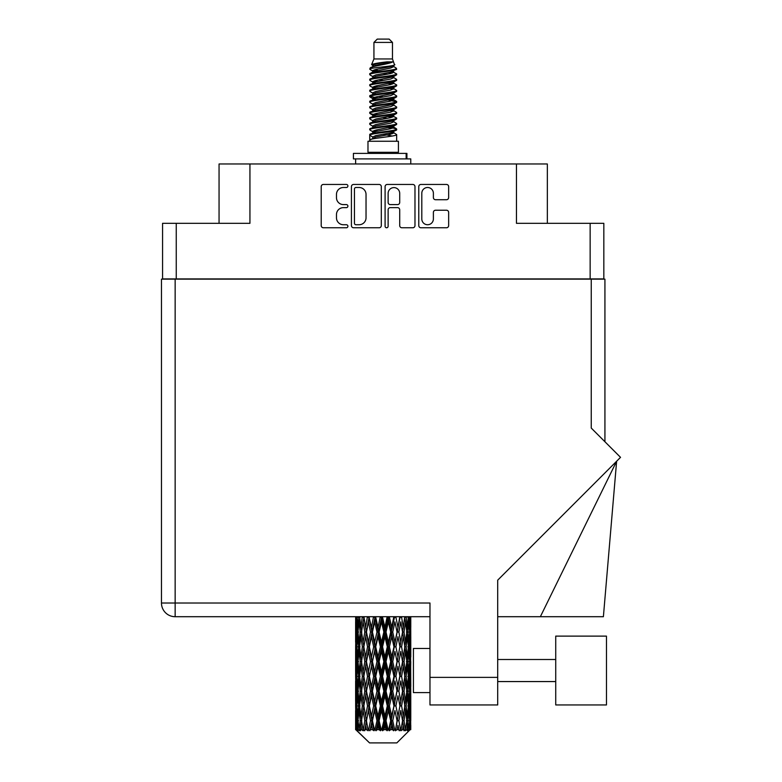 <?xml version="1.0" encoding="UTF-8"?>
<svg xmlns="http://www.w3.org/2000/svg" width="782" height="782" viewBox="0 0 782 782"><rect width="100%" height="100%" fill="white"/><g stroke="black" fill="none" stroke-linecap="round" stroke-linejoin="round"><path stroke-width="1.17" d="M421.801 218.95A5.797 5.797 0 0 0 427.598 224.737A5.797 5.797 0 0 0 433.384 218.95L433.384 212.391A2.17 2.17 0 0 1 435.554 210.231L446.493 210.231A2.17 2.17 0 0 1 448.653 212.391L448.653 225.607A2.17 2.17 0 0 1 446.493 227.767L420.931 227.767A2.17 2.17 0 0 1 418.771 225.607L418.771 186.624A2.17 2.17 0 0 1 420.931 184.454L446.493 184.454A2.17 2.17 0 0 1 448.653 186.624L448.653 197.563A2.17 2.17 0 0 1 446.493 199.723L435.554 199.723A2.17 2.17 0 0 1 433.384 197.563L433.384 193.281A5.797 5.797 0 0 0 427.598 187.494A5.797 5.797 0 0 0 421.801 193.281L421.801 218.95M386.611 227.767A1.515 1.515 0 0 0 388.126 226.252L388.126 209.801A2.17 2.17 0 0 1 390.296 207.631L397.549 207.631A2.17 2.17 0 0 1 399.71 209.801L399.71 225.607A2.17 2.17 0 0 0 401.88 227.767L412.818 227.767A2.17 2.17 0 0 0 414.978 225.607L414.978 186.624A2.17 2.17 0 0 0 412.818 184.454L387.256 184.454A2.17 2.17 0 0 0 385.096 186.624L385.096 226.252A1.515 1.515 0 0 0 386.611 227.767M603.831 279.145L603.831 223.32L603.831 278.92L162.568 278.92L162.568 223.32L162.568 279.145M381.303 225.607L381.303 186.624A2.17 2.17 0 0 0 379.143 184.454L353.581 184.454A2.17 2.17 0 0 0 351.421 186.624L351.421 225.607A2.17 2.17 0 0 0 353.581 227.767L379.143 227.767A2.17 2.17 0 0 0 381.303 225.607M343.406 187.494L346.387 187.494A1.515 1.515 0 0 0 347.902 185.979A1.515 1.515 0 0 0 346.387 184.454L323.377 184.454A2.17 2.17 0 0 0 321.207 186.624L321.207 225.607A2.17 2.17 0 0 0 323.377 227.767L346.387 227.767A1.515 1.515 0 0 0 347.902 226.252A1.515 1.515 0 0 0 346.387 224.737L343.406 224.737A6.93 6.93 0 0 1 336.475 217.807L336.475 214.561A6.93 6.93 0 0 1 343.406 207.631L346.387 207.631A1.515 1.515 0 0 0 347.902 206.116A1.515 1.515 0 0 0 346.387 204.601L343.406 204.601A6.93 6.93 0 0 1 336.475 197.67L336.475 194.425A6.93 6.93 0 0 1 343.406 187.494M590.146 278.92L590.146 223.32L516.462 223.32L516.462 163.976L249.937 163.976L249.937 223.32L176.253 223.32L176.253 278.92M219.058 223.32L219.058 163.976L249.937 163.976M516.462 163.976L547.341 163.976L547.341 223.32M355.966 187.494A1.515 1.515 0 0 0 354.451 189.009L354.451 223.222A1.515 1.515 0 0 0 355.966 224.737L359.104 224.737A6.93 6.93 0 0 0 366.035 217.807L366.035 194.425A6.93 6.93 0 0 0 359.104 187.494L355.966 187.494M399.71 193.389A5.797 5.797 0 0 0 393.923 187.602A5.797 5.797 0 0 0 388.126 193.389L388.126 202.43A2.17 2.17 0 0 0 390.296 204.601L397.549 204.601A2.17 2.17 0 0 0 399.71 202.43L399.71 193.389M590.146 223.32L603.831 223.32M162.568 223.32L176.253 223.32M606.47 704.953L606.47 636.118L555.728 636.118L555.728 704.953L606.47 704.953L555.728 704.953M429.973 692.598L413.424 692.598L413.424 648.473L429.973 648.473M591.251 279.145L591.251 428.067L620.527 457.343L497.704 580.166L497.704 704.953L429.973 704.953L429.973 603.02L175.148 603.02L175.148 279.145L604.926 279.145L604.926 441.742L604.926 312.233M429.973 616.705L175.148 616.705A13.675 13.675 0 0 1 161.473 603.02L161.473 279.145L175.148 279.145M540.362 616.705L616.627 461.243L603.391 616.705L497.704 616.705M373.933 42.414L392.466 42.414L389.153 39.1L377.247 39.1L373.933 42.414L373.933 58.953L371.587 64.623L373.522 65.971M392.466 42.414L392.466 58.953L373.933 58.953M398.419 141.249L367.98 141.249L367.98 152.285L398.419 152.285L398.419 141.249M371.616 152.285L371.616 153.389M394.783 152.285L394.783 153.389M392.799 61.866L375.79 65.287L370.121 68.171C369.954 66.275 389.133 64.222 392.799 61.866L387.031 61.866C378.517 62.834 373.366 63.753 371.587 64.623M370.121 68.171L370.082 69.461L373.522 71.494M392.466 58.953L394.578 64.984L390.609 66.666L375.79 69.422L372.731 70.8L373.161 71.299M394.812 64.623C395.956 66.226 369.27 67.692 369.739 69.08M396.279 68.171L396.66 69.08L395.633 69.08L396.279 68.171L393.238 66.167L393.669 66.666L390.609 68.044L373.161 71.68L369.739 73.899L370.082 74.984L373.161 76.822M390.619 127.329L396.66 129.059C397.491 130.897 368.909 132.735 369.739 134.572L369.739 135.266L372.731 136.987L372.731 138.121M392.877 126.645L393.669 127.339L390.609 128.717L375.79 131.474L369.739 134.572M396.66 129.059L396.318 130.135L390.609 132.852L375.79 135.609L372.731 136.987M396.66 129.753C397.491 131.591 368.909 133.429 369.739 135.266L369.739 141.249M396.66 134.572C397.491 136.41 368.909 138.258 369.739 140.095L375.79 136.987L390.609 134.23L393.669 132.852L393.238 132.353L396.66 134.572L396.66 141.249M395.633 69.08C390.961 70.683 368.918 72.296 369.739 73.899M369.739 74.593C368.909 72.755 397.491 70.918 396.66 69.08L390.609 72.179L375.79 74.935L372.731 76.313L372.731 77.692M390.619 70.8L396.66 73.899C397.491 75.737 368.909 77.584 369.739 79.422L370.082 80.497L373.522 82.521M393.238 71.68L393.669 72.179L390.609 73.557L375.79 76.313L369.739 79.422M396.66 73.899L396.318 74.984L393.238 76.822L375.79 80.448L372.731 81.836L373.161 82.335M396.66 74.593C397.491 76.431 368.909 78.268 369.739 80.106M393.238 77.193L396.66 79.422C397.491 81.26 368.909 83.097 369.739 84.935L370.082 86.01L373.522 88.034M393.669 76.313L393.669 77.692L390.609 79.07L375.79 81.836L369.739 84.935M396.66 79.422L396.318 80.497L393.238 82.335L375.79 85.971L372.731 87.349L373.161 87.848M396.66 80.106C397.491 81.944 368.909 83.782 369.739 85.619M393.669 81.836L393.669 83.215L396.66 84.935C397.491 86.773 368.909 88.61 369.739 90.448L370.082 91.523L373.161 93.361M393.669 83.215L390.609 84.593L375.79 87.349L369.739 90.448M396.66 84.935L396.318 86.01L393.238 87.848L375.79 91.484L372.731 92.862L372.731 94.241M396.66 85.619C397.491 87.457 368.909 89.304 369.739 91.142M392.877 88.034L396.66 90.448C397.491 92.286 368.909 94.123 369.739 95.961L370.082 97.046L373.522 99.07M393.238 88.229L393.669 88.728L390.609 90.106L375.79 92.862L369.739 95.961M396.66 90.448L396.318 91.523L393.238 93.361L375.79 96.997L372.731 98.376L373.161 98.884M396.66 91.142C397.491 92.98 368.909 94.818 369.739 96.655M393.238 93.742L396.66 95.961C397.491 97.799 368.909 99.646 369.739 101.484L370.082 102.559L373.522 104.583M393.669 92.862L393.669 94.241L390.609 95.619L375.79 98.376L369.739 101.484M396.66 95.961L396.318 97.046L393.238 98.884L375.79 102.52L372.731 103.898L373.161 104.397M396.66 96.655C397.491 98.493 368.909 100.331 369.739 102.168M392.877 99.07L396.66 101.484C397.491 103.322 368.909 105.159 369.739 106.997L370.082 108.072L373.161 109.91M393.238 99.255L393.669 99.754L390.609 101.132L375.79 103.898L369.739 106.997M396.66 101.484L396.318 102.559L393.238 104.397L375.79 108.033L372.731 109.412L372.731 110.79M396.66 102.168C397.491 104.006 368.909 105.844 369.739 107.691M393.238 104.768L396.66 106.997C397.491 108.835 368.909 110.673 369.739 112.51L370.082 113.586L375.78 114.925M393.669 103.898L393.669 105.277L390.609 106.655L375.79 109.412L369.739 112.51M396.66 106.997L396.318 108.072L393.238 109.91L375.79 113.546L372.731 114.925L373.522 115.619M396.66 107.691C397.491 109.529 368.909 111.367 369.739 113.204M392.877 110.096L396.66 112.51C397.491 114.348 368.909 116.186 369.739 118.023L370.082 119.108L373.161 120.946M393.238 110.291L393.669 110.79L390.609 112.168L375.79 114.925L369.739 118.023M396.66 112.51L396.318 113.586L393.238 115.423L375.79 119.059L372.731 120.438L372.731 121.816M396.66 113.204C397.491 115.042 368.909 116.88 369.739 118.717M390.619 114.925L396.66 118.023C397.491 119.871 368.909 121.709 369.739 123.546L370.082 124.621L373.161 126.459M393.238 115.804L393.669 116.303L390.609 117.681L375.79 120.438L369.739 123.546M396.66 118.023L396.318 119.108L393.238 120.946L375.79 124.582L372.731 125.961L372.731 127.339M396.66 118.717C397.491 120.555 368.909 122.393 369.739 124.23M393.238 121.318L396.66 123.546C397.491 125.384 368.909 127.222 369.739 129.059L370.082 130.135L373.522 132.158M393.669 120.438L393.669 121.816L390.609 123.194L375.79 125.961L369.739 129.059M396.66 123.546L396.318 124.621L393.238 126.459L375.79 130.095L372.731 131.474L373.161 131.972M396.66 124.23C397.491 126.068 368.909 127.916 369.739 129.753M374.197 69.852L377.677 70.4M373.082 70.341L375.78 70.8M388.722 72.579L392.202 73.127M374.197 80.888L377.677 81.436M390.619 83.205L393.317 83.664M373.082 81.377L375.78 81.836M388.722 83.606L392.202 84.153M374.197 86.401L377.677 86.949M390.619 88.728L393.317 89.177M373.082 86.89L375.78 87.349M370.013 96.313L377.677 97.985M390.619 99.754L393.317 100.213M373.082 97.926L375.78 98.385M388.722 100.155L396.386 101.826M390.619 110.79L393.317 111.24M374.197 113.977L377.677 114.524M390.619 116.303L393.317 116.762M388.722 116.704L392.202 117.251M388.722 127.73L392.202 128.277M374.197 130.526L377.677 131.073M390.619 132.852L393.317 133.302M373.082 131.014L375.78 131.474M388.722 133.253L392.202 133.8M410.775 725.334L410.755 729.665L410.697 725.022M410.775 695.784L410.775 716.117L410.755 691.171L410.56 701.317L410.159 691.171L410.56 680.995L410.755 691.171M410.755 661.601L410.56 671.767L410.159 661.601L410.56 651.426L410.775 686.547L410.677 676.371L409.465 676.371M410.775 636.646L410.775 656.978L410.755 632.032L410.56 642.208L410.159 632.032L410.56 621.876L410.755 632.032L410.687 616.705M410.775 616.705L410.775 627.418M356.211 616.705L355.839 627.418L355.644 617.252L355.702 642.521M396.845 742.9L410.149 729.665L396.845 742.9L369.554 742.9L355.732 729.665L355.839 725.334L355.976 729.665L369.554 742.9M364.803 661.601L363.092 671.767L361.538 661.601L363.092 651.426L364.803 661.601L366.328 661.601L365.624 666.225L367.52 676.371L365.624 686.547L363.855 676.371L366.328 661.601L363.855 646.822L365.624 636.646L367.52 646.822L365.624 656.978L364.48 650.516M364.803 691.171L363.092 701.317L361.538 691.171L363.092 680.995L364.803 691.171L366.328 691.171L364.48 702.246L365.624 695.784L367.52 705.941L365.624 716.117L363.855 705.941L366.328 691.171L364.48 680.066M355.644 617.252L355.644 616.705M356.24 617.252L357.56 617.252M356.142 628.62L355.839 627.418M355.722 632.032L356.934 632.032M355.644 646.822L355.839 636.646L356.24 646.822L355.839 656.978L355.644 646.822L355.644 676.371L355.839 666.225L356.24 676.371L355.839 686.547L355.644 676.371M355.996 632.032L356.484 621.876L357.178 632.032L356.484 642.208L355.996 632.032M358.469 616.705L357.56 627.418L356.817 616.705M358.527 617.252L360.003 617.252M358.166 630.077L357.56 627.418M356.963 619.901L356.484 621.876M357.178 632.032L358.586 632.032M356.963 644.182L356.484 642.208M356.142 635.434L355.839 636.646M356.24 646.822L357.56 646.822M355.722 661.601L356.934 661.601M356.142 658.19L355.839 656.978M355.996 661.601L356.484 651.426L357.178 661.601L356.484 671.767L355.996 661.601M356.778 646.822L357.56 636.646L358.527 646.822L357.56 656.978L356.778 646.822M357.98 632.032L359.036 621.876L360.267 632.032L359.036 642.208L357.98 632.032M362.291 616.705L360.893 627.418L359.642 616.705M362.369 617.252L363.904 617.252L363.092 621.876L364.803 632.032L363.092 642.208L361.538 632.032L363.092 621.876M360.267 632.032L361.783 632.032L360.893 627.418M359.73 618.582L359.036 621.876M359.73 645.502L359.036 642.208M358.166 633.977L357.56 636.646M358.527 646.822L360.003 646.822M358.166 659.646L357.56 656.978M356.963 649.461L356.484 651.426M357.178 661.601L358.586 661.601M356.142 665.013L355.839 666.225M356.24 676.371L357.56 676.371M356.963 673.742L356.484 671.767M355.702 680.672L355.644 705.941L355.839 695.784L356.24 705.941L355.839 716.117L355.644 705.941M355.722 691.171L356.934 691.171M356.142 687.759L355.839 686.547M356.778 676.371L357.56 666.225L358.527 676.371L357.56 686.547L356.778 676.371M357.98 661.601L359.036 651.426L360.267 661.601L359.036 671.767L357.98 661.601M359.573 646.822L360.893 636.646L362.369 646.822L360.893 656.978L359.573 646.822M367.413 616.705L365.624 627.418L363.943 616.705M367.52 617.252L369.016 617.252L368.909 616.705M373.532 616.705L371.46 627.418L368.948 616.705M364.803 632.032L366.328 632.032L364.48 620.957M366.465 632.032L368.42 621.876L370.492 632.032L368.42 642.208L365.624 627.418M362.369 646.822L363.904 646.822L363.092 642.208M361.783 632.032L360.893 636.646M360.267 661.601L361.783 661.601L360.893 656.978M359.73 648.141L359.036 651.426M359.73 675.052L359.036 671.767M358.166 663.556L357.56 666.225M358.527 676.371L360.003 676.371M355.996 691.171L356.484 680.995L357.178 691.171L356.484 701.317L355.996 691.171M356.963 679.011L356.484 680.995M357.178 691.171L358.586 691.171M358.166 689.216L357.56 686.547M356.142 694.572L355.839 695.784M356.24 705.941L357.56 705.941M356.963 703.301L356.484 701.317M355.702 710.252L355.732 729.665M355.722 720.721L356.934 720.721M356.142 717.329L355.839 716.117M357.98 691.171L359.036 680.995L360.267 691.171L359.036 701.317L357.98 691.171M359.573 676.371L360.893 666.225L362.369 676.371L360.893 686.547L359.573 676.371M369.348 617.252L369.456 616.705M373.659 617.252L375.018 617.252L374.901 616.705M380.257 616.705L378.029 627.418L375.712 617.252L374.979 616.705M370.492 632.032L371.929 632.032L369.016 617.252L368.42 621.876M372.447 632.032L374.676 621.876L376.973 632.032L374.676 642.208L372.447 632.032L371.929 632.032L371.46 627.418M367.52 646.822L369.016 646.822L366.328 632.032L365.624 636.646M369.348 646.822L371.46 636.646L373.659 646.822L371.46 656.978L368.42 642.208M366.465 661.601L365.624 656.978L366.328 661.601L369.016 646.822L368.42 651.426L370.492 661.601L368.42 671.767L366.465 661.601L368.42 651.426M363.904 646.822L363.092 651.426M362.369 676.371L363.904 676.371L363.092 671.767M361.783 661.601L360.893 666.225M360.267 691.171L361.783 691.171L360.893 686.547M359.73 677.701L359.036 680.995M356.778 705.941L357.56 695.784L358.527 705.941L357.56 716.117L356.778 705.941M358.166 693.126L357.56 695.784M358.527 705.941L360.003 705.941M359.73 704.621L359.036 701.317M355.996 720.721L356.484 710.564L357.178 720.721L356.563 729.665L355.996 720.721M356.963 708.58L356.484 710.564M357.178 720.721L358.586 720.721M358.166 718.775L357.56 716.117M410.599 729.665L410.56 710.564L410.755 729.665M409.563 729.665L410.521 729.665M356.142 724.132L355.839 725.334M355.986 729.665L357.315 730.769L356.416 729.665M359.573 705.941L360.893 695.784L362.369 705.941L360.893 716.117L359.573 705.941M375.712 617.252L375.839 616.705M356.563 729.665L357.843 730.769L357.198 729.665L357.56 725.334L357.951 729.665L359.505 730.769L357.98 720.721L359.036 710.564L360.267 720.721L359.173 729.665L360.531 730.769L360.893 725.334L361.499 729.665L363.19 730.769L361.538 720.721L363.092 710.564L364.803 720.721L363.298 729.665L364.647 730.769L365.624 725.334L366.416 729.665L368.127 730.769L366.465 720.721L368.42 710.564L370.492 720.721L368.664 729.665L369.925 730.769L371.46 725.334L372.379 729.665L374.011 730.769L374.402 729.665L372.447 720.721L374.676 710.564L376.973 720.721L374.949 729.665L376.044 730.769L377.041 729.665L378.029 725.334L379.035 729.665L380.472 730.769L381.176 729.665L379.094 720.721L381.469 710.564L383.854 720.721L381.753 729.665L382.603 730.769L383.923 729.665L384.93 725.334L385.937 729.665L387.11 730.769L388.087 729.665L386.005 720.721L388.371 710.564L390.687 720.721L388.654 729.665L389.201 730.769L390.756 729.665L391.723 725.334L392.681 729.665L393.502 730.769L394.685 729.665L392.74 720.721L394.939 710.564L397.051 720.721L395.428 730.769L397.109 729.665L397.979 725.334L399.24 730.769L400.56 729.665L398.879 720.721L400.775 710.564L402.544 720.721L400.883 730.769L402.593 729.665L403.307 725.334L403.971 730.769L405.34 729.665L404.03 720.721L405.516 710.564L406.826 720.721L405.232 730.769L406.865 729.665L407.363 725.334L407.402 730.769L408.732 729.665L407.872 720.721L408.839 710.564L409.621 720.721L408.947 729.665L408.184 730.769L409.641 729.665L409.915 725.334L410.149 729.665L409.641 729.665M407.842 729.665L406.865 729.665M403.981 729.665L402.593 729.665M398.82 729.665L397.109 729.665M395.203 729.665L394.685 729.665M392.681 729.665L390.756 729.665M388.654 729.665L388.087 729.665M385.937 729.665L383.923 729.665M381.753 729.665L381.176 729.665M379.035 729.665L377.041 729.665M374.949 729.665L374.402 729.665M372.379 729.665L370.551 729.665M368.664 729.665L368.175 729.665M366.416 729.665L364.852 729.665M361.499 729.665L360.307 729.665M357.951 729.665L357.198 729.665M380.394 617.252L381.538 617.252L381.411 616.705M387.168 616.705L384.93 627.418L382.545 617.252L381.528 616.705M376.973 632.032L378.234 632.032L375.018 617.252L374.676 621.876M379.094 632.032L381.469 621.876L383.854 632.032L381.469 642.208L379.094 632.032L378.234 632.032L378.029 627.418M373.659 646.822L375.018 646.822L371.929 632.032L371.46 636.646M375.712 646.822L378.029 636.646L380.394 646.822L378.029 656.978L375.712 646.822L375.018 646.822L374.676 642.208M370.492 661.601L371.929 661.601L369.016 646.822L375.135 616.705M372.447 661.601L374.676 651.426L376.973 661.601L374.676 671.767L372.447 661.601L371.929 661.601L371.46 656.978M367.52 676.371L369.016 676.371L366.328 661.601L364.48 672.686M369.348 676.371L371.46 666.225L373.659 676.371L371.46 686.547L368.42 671.767M366.465 691.171L368.42 680.995L370.492 691.171L368.42 701.317L365.624 686.547M363.904 676.371L363.092 680.995M362.369 705.941L363.904 705.941L363.092 701.317M361.783 691.171L360.893 695.784M359.73 707.27L359.036 710.564M360.267 720.721L361.783 720.721L360.893 716.117M358.166 722.676L357.56 725.334M382.545 617.252L382.681 616.705M387.305 617.252L388.165 617.252L388.038 616.705M393.835 616.705L391.723 627.418L389.426 617.252L388.165 617.252L388.185 616.705M383.854 632.032L384.861 632.032L381.538 617.252L381.469 621.876M386.005 632.032L388.371 621.876L390.687 632.032L388.371 642.208L386.005 632.032L384.861 632.032L384.93 627.418M380.394 646.822L381.538 646.822L378.234 632.032L378.029 636.646M382.545 646.822L384.93 636.646L387.305 646.822L384.93 656.978L382.545 646.822L381.538 646.822L381.469 642.208M376.973 661.601L378.234 661.601L375.018 646.822L374.676 651.426M379.094 661.601L381.469 651.426L383.854 661.601L381.469 671.767L379.094 661.601L378.234 661.601L378.029 656.978M373.659 676.371L375.018 676.371L371.929 661.601L371.46 666.225M375.712 676.371L378.029 666.225L380.394 676.371L378.029 686.547L375.712 676.371L375.018 676.371L374.676 671.767M370.492 691.171L371.929 691.171L369.016 676.371L368.42 680.995M372.447 691.171L374.676 680.995L376.973 691.171L374.676 701.317L372.447 691.171L371.929 691.171L371.46 686.547M367.52 705.941L369.016 705.941L366.328 691.171L381.665 616.705M369.348 705.941L371.46 695.784L373.659 705.941L371.46 716.117L368.42 701.317M364.803 720.721L366.328 720.721L364.48 709.645M366.465 720.721L365.624 716.117M363.904 705.941L363.092 710.564M361.783 720.721L360.893 725.334M389.426 617.252L389.553 616.705M393.952 617.252L394.363 616.705M399.827 616.705L397.979 627.418L395.907 617.252L394.47 617.252L394.529 616.705M390.687 632.032L391.381 632.032L388.165 617.252L388.371 621.876M392.74 632.032L394.939 621.876L397.051 632.032L394.939 642.208L392.74 632.032L391.381 632.032L391.723 627.418M387.305 646.822L388.165 646.822L384.861 632.032L384.93 636.646M389.426 646.822L391.723 636.646L393.952 646.822L391.723 656.978L389.426 646.822L388.165 646.822L388.371 642.208M383.854 661.601L384.861 661.601L381.538 646.822L381.469 651.426M386.005 661.601L388.371 651.426L390.687 661.601L388.371 671.767L386.005 661.601L384.861 661.601L384.93 656.978M380.394 676.371L381.538 676.371L378.234 661.601L378.029 666.225M382.545 676.371L384.93 666.225L387.305 676.371L384.93 686.547L382.545 676.371L381.538 676.371L381.469 671.767M376.973 691.171L378.234 691.171L375.018 676.371L374.676 680.995M379.094 691.171L381.469 680.995L383.854 691.171L381.469 701.317L379.094 691.171L378.234 691.171L378.029 686.547M373.659 705.941L375.018 705.941L371.929 691.171L371.46 695.784M375.712 705.941L378.029 695.784L380.394 705.941L378.029 716.117L375.712 705.941L375.018 705.941L374.676 701.317M370.492 720.721L371.929 720.721L369.016 705.941L368.42 710.564M372.447 720.721L371.929 720.721L371.46 716.117M368.127 730.769L366.328 720.721L365.624 725.334M395.907 617.252L396.024 616.705M399.934 617.252L399.983 616.705M404.773 616.705L403.307 627.418L401.596 617.252L400.071 617.252L400.159 616.705M397.051 632.032L394.939 621.876M398.879 632.032L400.775 621.876L402.544 632.032L400.775 642.208L398.879 632.032L397.383 632.032L397.979 627.418M393.952 646.822L394.47 646.822L391.381 632.032L391.723 636.646M395.907 646.822L397.979 636.646L399.934 646.822L397.979 656.978L395.907 646.822L394.47 646.822L394.939 642.208M390.687 661.601L391.381 661.601L388.165 646.822L388.371 651.426M392.74 661.601L394.939 651.426L397.051 661.601L394.939 671.767L392.74 661.601L391.381 661.601L391.723 656.978M387.305 676.371L388.165 676.371L384.861 661.601L384.93 666.225M389.426 676.371L391.723 666.225L393.952 676.371L391.723 686.547L389.426 676.371L388.165 676.371L388.371 671.767M383.854 691.171L384.861 691.171L381.538 676.371L381.469 680.995M386.005 691.171L388.371 680.995L390.687 691.171L388.371 701.317L386.005 691.171L384.861 691.171L384.93 686.547M380.394 705.941L381.538 705.941L378.234 691.171L378.029 695.784M382.545 705.941L384.93 695.784L387.305 705.941L384.93 716.117L382.545 705.941L381.538 705.941L381.469 701.317M376.973 720.721L378.234 720.721L375.018 705.941L374.676 710.564M379.094 720.721L378.234 720.721L378.029 716.117M374.011 730.769L371.929 720.721L371.46 725.334M401.596 617.252L401.694 616.705M401.919 628.337L400.775 621.876M404.03 632.032L405.516 621.876L406.826 632.032L405.516 642.208L404.03 632.032L402.495 632.032L403.307 627.418M399.934 646.822L397.979 636.646M401.596 646.822L403.307 636.646L404.861 646.822L403.307 656.978L401.596 646.822L400.071 646.822L400.775 642.208M397.051 661.601L394.939 651.426M398.879 661.601L400.775 651.426L402.544 661.601L400.775 671.767L398.879 661.601L397.383 661.601L397.979 656.978M393.952 676.371L394.47 676.371L391.381 661.601L391.723 666.225M395.907 676.371L397.979 666.225L399.934 676.371L397.979 686.547L395.907 676.371L394.47 676.371L394.939 671.767M390.687 691.171L391.381 691.171L388.165 676.371L388.371 680.995M392.74 691.171L394.939 680.995L397.051 691.171L394.939 701.317L392.74 691.171L391.381 691.171L391.723 686.547M387.305 705.941L388.165 705.941L384.861 691.171L384.93 695.784M389.426 705.941L391.723 695.784L393.952 705.941L391.723 716.117L389.426 705.941L388.165 705.941L388.371 701.317M383.854 720.721L384.861 720.721L381.538 705.941L381.469 710.564M386.005 720.721L384.861 720.721L384.93 716.117M380.472 730.769L378.234 720.721L378.029 725.334M408.37 616.705L407.363 627.418L406.2 616.705M406.132 617.252L404.617 617.252L405.516 621.876M406.669 630.703L407.363 627.418M406.132 646.822L407.363 636.646L408.419 646.822L407.363 656.978L406.132 646.822L404.617 646.822L405.516 642.208M402.495 632.032L403.307 636.646M401.919 657.897L400.775 651.426M404.03 661.601L405.516 651.426L406.826 661.601L405.516 671.767L404.03 661.601L402.495 661.601L403.307 656.978M399.934 676.371L397.979 666.225M401.596 676.371L403.307 666.225L404.861 676.371L403.307 686.547L401.596 676.371L400.071 676.371L400.775 671.767M397.051 691.171L394.939 680.995M398.879 691.171L400.775 680.995L402.544 691.171L400.775 701.317L398.879 691.171L397.383 691.171L397.979 686.547M393.952 705.941L394.47 705.941L391.381 691.171L391.723 695.784M395.907 705.941L397.979 695.784L399.934 705.941L397.979 716.117L395.907 705.941L394.47 705.941L394.939 701.317M390.687 720.721L391.381 720.721L388.165 705.941L388.371 710.564M392.74 720.721L391.381 720.721L391.723 716.117M387.11 730.769L384.861 720.721L384.93 725.334M407.872 632.032L408.839 621.876L409.621 632.032L408.839 642.208L407.872 632.032L406.396 632.032M410.384 616.705L409.915 627.418L409.26 616.705M409.221 617.252L407.813 617.252M409.436 629.393L409.915 627.418M408.233 619.207L408.839 621.876M408.233 644.867L408.839 642.208M406.669 633.352L407.363 636.646M406.669 660.272L407.363 656.978M404.617 646.822L405.516 651.426M406.132 676.371L407.363 666.225L408.419 676.371L407.363 686.547L406.132 676.371L404.617 676.371L405.516 671.767M402.495 661.601L403.307 666.225M401.919 687.476L400.775 680.995M404.03 691.171L405.516 680.995L406.826 691.171L405.516 701.317L404.03 691.171L402.495 691.171L403.307 686.547M399.934 705.941L397.979 695.784M401.596 705.941L403.307 695.784L404.861 705.941L403.307 716.117L401.596 705.941L400.071 705.941L400.775 701.317M397.051 720.721L394.939 710.564M398.879 720.721L397.383 720.721L397.979 716.117M393.502 730.769L391.381 720.721L391.723 725.334M407.872 661.601L408.839 651.426L409.621 661.601L408.839 671.767L407.872 661.601L406.396 661.601M409.221 646.822L409.915 636.646L409.915 656.978L409.221 646.822L407.813 646.822M410.677 617.252L409.465 617.252M410.257 620.664L410.56 621.876M410.159 632.032L408.839 632.032M410.257 643.42L410.56 642.208M409.436 634.671L409.915 636.646M409.436 658.952L409.915 656.978M408.233 648.777L408.839 651.426M408.233 674.426L408.839 671.767M406.669 662.921L407.363 666.225M406.669 689.851L407.363 686.547M404.617 676.371L405.516 680.995M406.132 705.941L407.363 695.784L408.419 705.941L407.363 716.117L406.132 705.941L404.617 705.941L405.516 701.317M402.495 691.171L403.307 695.784M401.919 717.035L400.775 710.564M404.03 720.721L402.495 720.721L403.307 716.117M399.24 730.769L397.979 725.334M407.872 691.171L408.839 680.995L409.621 691.171L408.839 701.317L407.872 691.171L406.396 691.171M409.221 676.371L409.915 666.225L409.915 686.547L409.221 676.371L407.813 676.371M410.677 646.822L409.465 646.822M410.257 650.223L410.56 651.426M410.159 661.601L408.839 661.601M410.257 672.979L410.56 671.767M409.436 664.241L409.915 666.225M409.436 688.531L409.915 686.547M408.233 678.326L408.839 680.995M408.233 703.986L408.839 701.317M406.669 692.49L407.363 695.784M406.669 719.401L407.363 716.117M404.617 705.941L405.516 710.564M402.495 720.721L403.307 725.334M409.221 705.941L409.915 695.784L409.915 716.117L409.221 705.941L407.813 705.941M410.257 679.783L410.56 680.995M410.159 691.171L408.839 691.171M410.257 702.529L410.56 701.317M409.436 693.81L409.915 695.784M409.436 718.091L409.915 716.117M408.233 707.896L408.839 710.564M407.872 720.721L406.396 720.721M406.669 722.04L407.363 725.334M410.677 705.941L409.465 705.941M410.755 720.721L410.775 716.117M410.257 709.352L410.56 710.564M410.159 720.721L408.839 720.721M409.436 723.36L409.915 725.334M387.031 61.866L375.79 63.909L372.731 65.287L373.161 65.786M393.317 114.475L393.238 115.423M383.2 134.23L392.202 136.039M379.192 79.764L383.2 80.448M373.161 132.353L372.731 132.852L372.731 131.474M383.2 73.557L387.207 74.251M393.317 97.926L393.669 99.754M383.2 117.681L387.207 118.375M379.192 96.313L383.2 96.997M373.161 115.804L372.731 116.303L372.731 114.925M390.619 131.474L393.238 132.353M400.883 730.769L401.919 724.415M395.428 730.769L401.919 694.866M389.201 730.769L401.919 665.296M382.603 730.769L394.47 676.371L401.919 635.727M376.044 730.769L391.381 661.601L400.169 616.705M369.925 730.769L394.587 616.705M364.647 730.769L371.929 691.171L388.283 616.705M364.48 643.127L369.124 616.705M353.415 158.902L353.415 153.389L406.914 153.389L406.914 158.902L353.415 158.902M410.775 163.976L410.775 158.902L406.914 158.902M355.624 158.902L355.624 163.976M429.973 677.378L497.704 677.378M175.148 616.705L175.148 603.02L161.473 603.02A13.675 13.675 0 0 0 175.148 616.705M406.151 158.902L406.151 153.389M555.728 681.562L497.704 681.562M555.728 659.5L497.704 659.5M355.624 621.876L355.624 642.208M355.624 651.426L355.624 671.767M355.624 680.995L355.624 701.317M355.624 710.564L355.624 729.665M372.731 65.287L372.731 66.666M393.669 70.8L393.669 72.179M372.731 87.349L372.731 88.728M372.731 98.376L372.731 99.754M393.669 114.925L393.669 116.303M393.669 125.961L393.669 127.339M393.238 126.831L396.318 128.668M370.082 113.586L373.161 115.423M393.669 65.287L393.669 66.666M372.731 70.8L372.731 72.179M372.731 81.836L372.731 83.215M393.669 87.349L393.669 88.728M372.731 103.898L372.731 105.277M393.669 109.412L393.669 110.79M393.669 131.474L393.669 132.852"/></g></svg>
